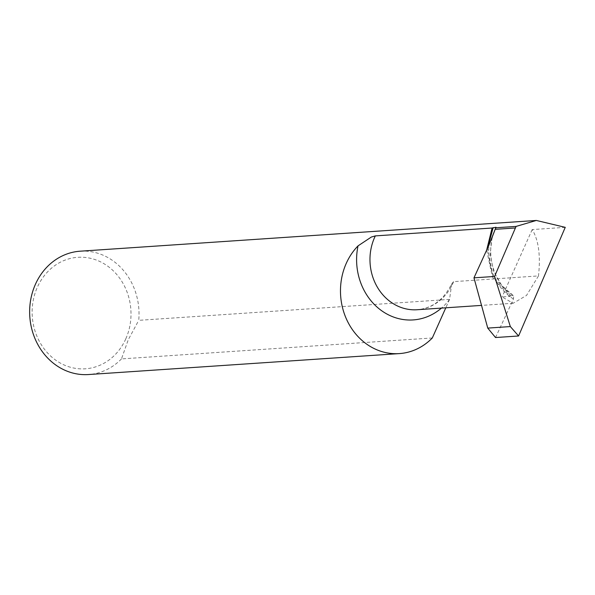 <?xml version="1.0" encoding="UTF-8"?>
<svg xmlns="http://www.w3.org/2000/svg" width="595" height="595" viewBox="0 0 595 595"><rect width="100%" height="100%" fill="white"/><g stroke="black" fill="none" stroke-linecap="round" stroke-linejoin="round"><path stroke-width="0.45" stroke-dasharray="2.98 2.23" d="M80.184 251.194A61.813 54.658 -93.9 0 1 138.732 320.333L449.567 299.389A61.813 54.658 86.1 0 0 449.567 299.367L451.717 283.778C443.877 299.687 432.334 308.336 417.095 309.735A49.497 43.77 -93.9 0 0 452.921 283.242A49.497 43.77 -93.9 0 0 453.606 281.643L538.482 275.924L526.501 295.455L513.143 303.264L502.061 296.942L509.997 296.407L492.467 277.114L486.658 250.145M125.776 338.89A55.871 49.407 -93.9 0 1 59.426 362.563A55.871 49.407 -93.9 0 1 37.366 287.214A55.871 49.407 -93.9 0 1 103.716 263.548A55.871 49.407 -93.9 0 1 125.776 338.89M432.312 337.967L121.477 358.911L128.26 339.745L138.732 320.333M121.477 358.911A61.813 54.658 -93.9 0 1 88.491 374.545M565.25 227.342L532.198 229.573C538.609 240.083 540.706 255.538 538.482 275.924M451.672 283.971L453.606 281.643M495.531 337.536L513.448 299.01L513.663 295.596L510.674 295.678L509.997 296.407M532.198 229.573L502.061 296.942M449.567 299.389L445.804 307.801M510.674 295.678L493.114 276.377L487.573 248.122M449.567 299.367A59.396 52.524 -93.9 0 1 441.453 308.098M513.232 295.507L501.853 285.622L493.597 271.179L490.183 254.214L492.02 237.546M513.448 299.01C495.903 287.526 487.714 269.602 488.882 245.244M513.143 303.264L481.586 305.391M496.334 227.446C484.263 248.792 492.31 284.321 513.663 295.596"/><path stroke-width="0.89" d="M518.587 335.982L510.339 326.573L487.751 328.098L495.531 337.536L518.587 335.982L565.25 227.342L536.348 220.455L516.11 226.412L496.066 227.759L495.992 227.26L492.095 228.026L375.341 235.895L371.362 237.033L358.041 245.869A61.813 54.658 86.1 0 0 345.033 315.67A61.813 54.658 86.1 0 0 399.327 353.601A61.813 54.658 86.1 0 0 432.312 337.967L445.804 307.801M399.327 353.601L88.491 374.545A61.813 54.658 -93.9 0 1 38.92 346.446A61.813 54.658 -93.9 0 1 35.432 284.284A61.813 54.658 -93.9 0 1 80.184 251.194L536.348 220.455M486.658 250.145L492.095 228.026M487.751 328.098L473.97 277.835L488.882 245.244L495.992 227.26L492.02 237.546M516.11 226.412L515.404 227.974L495.33 229.328M473.97 277.835L494.579 276.452L515.404 227.974M510.339 326.573L494.579 276.452M487.573 248.122L493.173 227.573M481.586 305.391L417.095 309.735A49.497 43.77 -93.9 0 1 377.401 287.244A49.497 43.77 -93.9 0 1 374.605 237.457A49.497 43.77 -93.9 0 1 375.341 235.895M441.453 308.098A59.396 52.524 -93.9 0 1 380.696 310.032A59.396 52.524 -93.9 0 1 358.041 245.869"/></g></svg>
